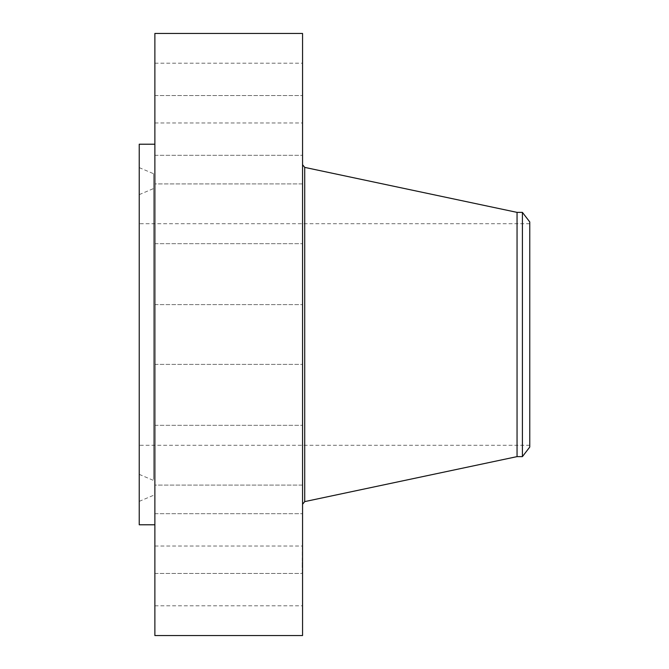 <?xml version="1.0" encoding="UTF-8"?>
<svg xmlns="http://www.w3.org/2000/svg" width="669" height="669" viewBox="0 0 669 669"><rect width="100%" height="100%" fill="white"/><g stroke="black" fill="none" stroke-linecap="round" stroke-linejoin="round"><path stroke-width="0.5" stroke-dasharray="3.35 2.51" d="M154.874 590.234L154.874 546.029L154.874 590.234M302.555 590.234L302.555 546.029L302.555 590.234M154.874 33.45L154.874 635.55M154.874 501.491L154.874 144.211L154.874 501.491M154.874 569.085L154.874 513.692L154.874 569.085M154.874 485.075L154.874 425.325L154.874 485.084L302.555 485.084L302.555 425.325L302.555 485.084L154.874 485.084M154.874 360.716L154.874 304.621L154.874 360.716M154.874 229.342L154.874 183.916L154.874 229.342M154.874 126.14L154.874 95.558L154.874 126.14M154.874 78.766L154.874 122.971L154.874 78.766M154.874 99.915L154.874 155.308L154.874 99.915M154.874 183.925L154.874 243.675L154.874 183.925L302.555 183.916L302.555 243.675L302.555 183.916L154.874 183.916M154.874 542.86L154.874 573.442L154.874 542.86M302.555 33.45L302.555 635.55M139.236 144.211L139.236 524.789M302.555 99.915L302.555 155.308L302.555 99.915M302.555 360.716L302.555 304.621L302.555 360.716M302.555 126.14L302.555 95.558L302.555 126.14M302.555 542.86L302.555 573.442L302.555 542.86M302.555 78.766L302.555 122.971L302.555 78.766M302.555 569.085L302.555 513.692L302.212 569.068M139.236 188.064L139.236 501.365L139.236 188.064M154.874 473.869L154.874 175.897L154.874 473.869M154.874 204.689L154.874 482.224L154.874 204.689M139.236 457.245L139.236 194.629L139.236 457.245M139.236 431.706L139.236 223.739L139.236 431.706M529.764 431.706L529.764 223.739L529.764 431.706M529.764 447.051L529.764 221.949M522.414 212.374L522.414 456.626M517.053 212.374L517.053 456.626M302.555 483.495L302.555 164.725L302.555 483.495M302.212 562.913L302.212 562.487L302.555 562.913M302.212 563.415L302.212 562.989L302.555 563.415M302.212 572.622L302.212 572.196L302.555 572.622M302.212 570.281L302.212 569.854L302.555 570.281M302.212 565.079L302.212 567.504L302.555 565.079M302.212 571.945L302.212 572.38L302.555 571.945M302.555 567.304L302.555 569.227L302.212 567.304M153.569 475.592L153.569 173.723L153.569 475.592M153.569 206.412L153.569 480.451L153.569 206.412M304.713 167.392L304.713 501.608M154.874 605.788L302.555 605.788M154.874 546.029L302.555 546.029M154.874 95.558L302.555 95.558L154.874 95.558M154.874 155.308L302.555 155.308L154.874 155.308M154.874 425.325L302.555 425.325L154.874 425.325M154.874 243.675L302.555 243.675L154.874 243.675M154.874 304.621L302.555 304.621L154.874 304.621M154.874 364.379L302.555 364.379L154.874 364.379M154.874 573.442L302.555 573.442L154.874 573.442M154.874 513.692L302.555 513.692L154.874 513.692M154.874 63.212L302.555 63.212M154.874 122.971L302.555 122.971M139.236 167.635L153.569 173.723L154.874 175.688M139.236 501.365L153.569 495.277L154.874 493.312M139.236 474.371L153.569 480.451L154.874 482.416M139.236 194.629L153.569 188.549L154.874 186.584M529.764 223.739L139.236 223.739M529.764 445.261L139.236 445.261"/><path stroke-width="1" d="M154.874 635.55L154.874 33.45L302.555 33.45L302.555 635.55L154.874 635.55M154.874 524.789L139.236 524.789L139.236 144.211L154.874 144.211M529.764 221.949L529.764 447.051L522.414 456.626L522.414 212.374L529.764 221.949M522.414 456.626L517.053 456.626L517.053 212.374L304.713 167.392L302.555 164.725M517.053 456.626L304.713 501.608L304.713 167.392M522.414 212.374L517.053 212.374M304.713 501.608L302.555 504.275"/></g></svg>
